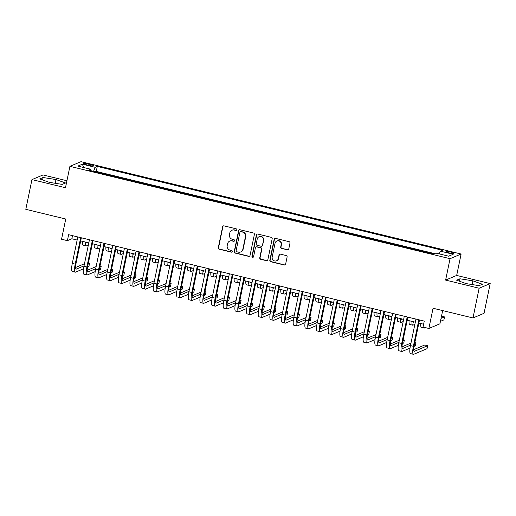 <?xml version="1.0" encoding="UTF-8"?>
<svg xmlns="http://www.w3.org/2000/svg" width="516" height="516" viewBox="0 0 516 516"><rect width="100%" height="100%" fill="white"/><g stroke="black" fill="none" stroke-linecap="round" stroke-linejoin="round"><path stroke-width="0.77" d="M236.799 229.826A0.845 0.813 -112.8 0 0 236.167 228.814L224.009 225.86A1.206 1.161 -112.8 0 0 222.622 226.75L218.274 247.751A1.206 1.161 -112.8 0 0 219.177 249.196L231.336 252.15A0.845 0.813 -112.8 0 0 232.303 251.531A0.845 0.813 -112.8 0 0 231.671 250.518L230.097 250.137A3.857 3.722 -112.8 0 1 227.214 245.513L227.575 243.765A3.857 3.722 -112.8 0 1 232.013 240.92L233.587 241.301A0.845 0.813 -112.8 0 0 234.554 240.675A0.845 0.813 -112.8 0 0 233.922 239.663L232.348 239.282A3.857 3.722 -112.8 0 1 229.459 234.657L229.82 232.91A3.857 3.722 -112.8 0 1 234.258 230.065L235.831 230.446A0.845 0.813 -112.8 0 0 236.799 229.826M451.029 252.085A3.934 0.6 11.7 0 0 446.224 251.685A3.934 0.6 11.7 0 0 449.12 252.885A3.934 0.6 11.7 0 0 453.925 253.285A3.934 0.6 11.7 0 0 451.029 252.085M287.373 249.892A1.206 1.161 -112.8 0 0 288.76 249.002L289.979 243.113A1.206 1.161 -112.8 0 0 289.076 241.669L275.57 238.386A1.206 1.161 -112.8 0 0 274.183 239.276L269.836 260.277A1.206 1.161 -112.8 0 0 270.739 261.728L284.245 265.005A1.206 1.161 -112.8 0 0 285.632 264.115L287.102 257A1.206 1.161 -112.8 0 0 286.199 255.555L280.42 254.149A1.206 1.161 -112.8 0 0 279.033 255.039L278.305 258.568A3.225 3.109 -112.8 0 1 273.267 260.257A3.225 3.109 -112.8 0 1 272.184 257.078L275.047 243.249A3.225 3.109 -112.8 0 1 280.085 241.559A3.225 3.109 -112.8 0 1 281.168 244.739L280.691 247.041A1.206 1.161 -112.8 0 0 281.594 248.486L287.67 249.77A1.206 1.161 -112.8 0 0 288.231 249.763M66.925 180.755L43.009 174.943L31.953 179.594L25.8 209.322L65.738 219.023L61.552 239.23L67.383 240.65L68.615 234.703L424.268 321.107L423.036 327.047L428.867 328.466L439.922 323.809L442.657 310.587M479.145 288.231L490.2 283.581L456.673 275.434L445.618 280.091L479.145 288.231L472.991 317.959L433.053 308.252L428.867 328.466M445.618 280.091L450.049 258.69L69.912 166.339L80.967 161.682L461.111 254.033L450.049 258.69M31.953 179.594L65.48 187.74L69.912 166.339M254.382 234.464A1.206 1.161 -112.8 0 0 253.479 233.019L239.972 229.736A1.206 1.161 -112.8 0 0 238.592 230.626L234.238 251.634A1.206 1.161 -112.8 0 0 235.141 253.079L248.648 256.355A1.206 1.161 -112.8 0 0 250.034 255.472L254.382 234.464M257.774 234.058L271.281 237.341A1.206 1.161 -112.8 0 1 272.184 238.785L267.83 259.793A1.206 1.161 -112.8 0 1 266.443 260.683L260.664 259.277A1.206 1.161 -112.8 0 1 259.761 257.832L261.528 249.312A1.206 1.161 -112.8 0 0 260.625 247.867L256.787 246.938A1.206 1.161 -112.8 0 0 255.401 247.828L253.569 256.697A0.845 0.813 -112.8 0 1 252.247 257.136A0.845 0.813 -112.8 0 1 251.963 256.304L256.387 234.948A1.206 1.161 -112.8 0 1 257.774 234.058M490.2 283.581L484.047 313.302L472.991 317.959M86.385 164.746L88.952 165.372A3.812 0.581 11.7 0 0 93.609 165.752A3.812 0.581 11.7 0 0 90.803 164.591L88.236 163.965A3.812 0.581 11.7 0 0 83.579 163.585A3.812 0.581 11.7 0 0 86.385 164.746M439.226 253.898L440.361 251.157L442.451 250.273L97.292 166.423L95.202 167.307L93.544 171.306M440.361 251.157L453.183 254.272L448.643 256.181L435.82 253.066L433.724 253.949L88.571 170.099L90.661 169.216L77.832 166.1L82.373 164.191L95.202 167.307M434.549 253.601L96.26 171.422L95.434 171.764M456.673 275.434L461.111 254.033M67.383 240.65L71.866 238.766L77.142 240.043M80.702 240.907L88.804 242.875M92.364 243.745L100.459 245.713M104.026 246.577L112.12 248.544M115.687 249.409L123.782 251.376M127.349 252.24L135.444 254.207M139.01 255.072L147.105 257.039M150.672 257.91L158.767 259.877M162.327 260.741L170.428 262.709M173.989 263.573L182.084 265.54M185.65 266.404L193.745 268.372M197.312 269.236L205.407 271.203M208.974 272.074L217.068 274.041M220.635 274.905L228.73 276.873M232.297 277.737L240.392 279.704M243.952 280.569L252.053 282.536M255.614 283.4L263.715 285.367M267.275 286.238L275.37 288.205M278.937 289.07L287.031 291.037M290.598 291.901L298.693 293.868M302.26 294.733L310.355 296.7M313.921 297.564L322.016 299.532M325.577 300.402L333.678 302.363M337.238 303.234L345.339 305.201M348.9 306.065L356.995 308.033M360.561 308.897L368.656 310.864M372.223 311.728L380.318 313.696M383.885 314.56L391.979 316.527M395.546 317.398L403.641 319.365M407.201 320.23L415.303 322.197M418.863 323.061L423.623 324.216M72.511 235.651L71.866 238.766M96.26 171.422L97.292 166.423M90.732 170.622L90.661 169.216M83.669 167.519L82.373 164.191M49.31 182.354L62.23 184.386L65.558 182.987L55.973 179.549L43.054 177.517L39.726 178.917L49.31 182.354M482.428 284.258L472.843 280.82L459.924 278.788L456.596 280.188L466.18 283.626L479.1 285.658L482.428 284.258M42.557 179.929L43.054 177.517M55.199 183.277L55.973 179.549M459.427 281.207L459.924 278.788M472.069 284.555L472.843 280.82M236.47 230.33A0.845 0.813 -112.8 0 1 236.128 230.323L234.554 229.936A3.857 3.722 -112.8 0 0 232.284 230.117L231.987 230.239M229.736 241.095L230.039 240.972A3.857 3.722 -112.8 0 1 232.31 240.791L233.883 241.172A0.845 0.813 -112.8 0 0 234.225 241.185M223.454 225.86A1.206 1.161 -112.8 0 0 222.918 226.621L218.571 247.628A1.206 1.161 -112.8 0 0 219.474 249.073L231.632 252.027A0.845 0.813 -112.8 0 0 231.974 252.034M239.418 229.743A1.206 1.161 -112.8 0 0 238.889 230.497L234.535 251.505A1.206 1.161 -112.8 0 0 235.438 252.95L248.944 256.233A1.206 1.161 -112.8 0 0 249.499 256.226M240.895 231.678A0.845 0.813 -112.8 0 0 239.927 232.297L236.109 250.737A0.845 0.813 -112.8 0 0 236.741 251.75L238.398 252.15A3.857 3.722 -112.8 0 0 242.836 249.305L245.442 236.702A3.857 3.722 -112.8 0 0 242.559 232.077L241.198 231.549A0.845 0.813 -112.8 0 0 240.701 231.587L240.398 231.716M240.669 251.976L240.966 251.847A3.857 3.722 -112.8 0 0 243.133 249.183L242.836 249.305M241.198 231.549L242.855 231.955A3.857 3.722 -112.8 0 1 245.745 236.58L243.133 249.183M256.078 246.99L256.381 246.867A1.206 1.161 -112.8 0 1 257.091 246.809L260.922 247.745A1.206 1.161 -112.8 0 1 261.825 249.189L260.064 257.71A1.206 1.161 -112.8 0 0 260.967 259.155L266.746 260.554A1.206 1.161 -112.8 0 0 267.301 260.554M257.22 234.064A1.206 1.161 -112.8 0 0 256.684 234.825L252.266 256.181A0.845 0.813 -112.8 0 0 253.233 257.2M263.36 240.475A3.225 3.109 -112.8 0 0 259.045 236.754A3.225 3.109 -112.8 0 0 257.232 238.985L256.226 243.855A1.206 1.161 -112.8 0 0 257.129 245.306L260.961 246.235A1.206 1.161 -112.8 0 0 262.347 245.345L263.657 240.346A3.225 3.109 -112.8 0 0 259.342 236.631L259.045 236.754M261.67 246.177L261.973 246.055A1.206 1.161 -112.8 0 0 262.65 245.223L262.347 245.345M263.657 240.346L262.65 245.223M276.853 241.024L277.156 240.895A3.225 3.109 -112.8 0 1 281.465 244.616L280.988 246.919A1.206 1.161 -112.8 0 0 281.891 248.364L287.67 249.77M276.492 260.799L276.795 260.67A3.225 3.109 -112.8 0 0 278.601 258.445L278.305 258.568M279.865 254.149A1.206 1.161 -112.8 0 0 279.337 254.91L278.601 258.445M275.015 238.386A1.206 1.161 -112.8 0 0 274.486 239.147L270.132 260.154A1.206 1.161 -112.8 0 0 271.035 261.599L284.542 264.882A1.206 1.161 -112.8 0 0 285.096 264.876M86.527 242.327A6.14 1.322 103.7 0 0 86.901 242.888A6.14 1.322 103.7 0 0 87.12 242.862L87.707 242.61M88.352 245.055L86.507 245.829A9.217 1.98 -76.3 0 1 86.178 245.868A9.217 1.98 -76.3 0 1 85.495 242.075M86.178 245.868L83.263 245.158A9.217 1.98 -76.3 0 1 82.579 241.365M83.521 268.797L75.607 272.125A9.217 1.98 -76.3 0 1 75.278 272.164L72.363 271.455A9.217 1.98 -76.3 0 1 72.292 263.444L77.787 236.934M75.278 272.164A9.217 1.98 -76.3 0 1 75.207 264.153L80.702 237.644M81.347 237.799L75.955 263.837A6.14 1.322 103.7 0 0 76 269.178A6.14 1.322 103.7 0 0 76.22 269.152L84.044 265.863M88.139 264.134L89.5 263.56L88.32 263.276M75.517 267.514L84.482 263.74M89.5 263.56L88.887 266.533L87.533 267.107M98.182 245.158A6.14 1.322 103.7 0 0 98.562 245.719A6.14 1.322 103.7 0 0 98.782 245.693L99.369 245.442M100.014 247.886L98.163 248.667A9.217 1.98 -76.3 0 1 97.834 248.699A9.217 1.98 -76.3 0 1 97.156 244.906M97.834 248.699L94.925 247.996A9.217 1.98 -76.3 0 1 94.241 244.197M109.844 247.99A6.14 1.322 103.7 0 0 110.224 248.551A6.14 1.322 103.7 0 0 110.443 248.525L111.03 248.28M111.669 250.718L109.824 251.498A9.217 1.98 -76.3 0 1 109.495 251.537A9.217 1.98 -76.3 0 1 108.818 247.738M109.495 251.537L106.58 250.828A9.217 1.98 -76.3 0 1 105.903 247.035M121.505 250.821A6.14 1.322 103.7 0 0 121.886 251.382A6.14 1.322 103.7 0 0 122.105 251.357L122.692 251.111M123.33 253.556L121.486 254.33A9.217 1.98 -76.3 0 1 121.157 254.369A9.217 1.98 -76.3 0 1 120.48 250.576M121.157 254.369L118.241 253.659A9.217 1.98 -76.3 0 1 117.564 249.867M133.167 253.653A6.14 1.322 103.7 0 0 133.541 254.214A6.14 1.322 103.7 0 0 133.76 254.188L134.354 253.943M134.992 256.387L133.147 257.161A9.217 1.98 -76.3 0 1 132.818 257.2A9.217 1.98 -76.3 0 1 132.135 253.408M132.818 257.2L129.903 256.491A9.217 1.98 -76.3 0 1 129.226 252.698M95.183 271.629L87.262 274.957A9.217 1.98 -76.3 0 1 86.933 274.996L84.018 274.286A9.217 1.98 -76.3 0 1 83.953 266.275L89.442 239.766M86.933 274.996A9.217 1.98 -76.3 0 1 86.869 266.985L92.358 240.475M93.009 240.63L87.617 266.669A6.14 1.322 103.7 0 0 87.662 272.009A6.14 1.322 103.7 0 0 87.881 271.984L95.699 268.694M99.801 266.966L101.162 266.398L99.981 266.108M87.178 270.345L96.144 266.572M101.162 266.398L100.549 269.365L99.195 269.939M106.844 274.46L98.924 277.789A9.217 1.98 -76.3 0 1 98.595 277.827L95.679 277.124A9.217 1.98 -76.3 0 1 95.615 269.107L101.104 242.597M98.595 277.827A9.217 1.98 -76.3 0 1 98.53 269.816L104.019 243.307M104.671 243.462L99.278 269.507A6.14 1.322 103.7 0 0 99.324 274.847A6.14 1.322 103.7 0 0 99.543 274.822L107.36 271.526M111.462 269.804L112.823 269.229L111.643 268.939M98.833 273.183L107.799 269.41M112.823 269.229L112.211 272.203L110.85 272.77M118.499 277.292L110.585 280.627A9.217 1.98 -76.3 0 1 110.256 280.665L107.341 279.956A9.217 1.98 -76.3 0 1 107.276 271.945L112.765 245.429M110.256 280.665A9.217 1.98 -76.3 0 1 110.192 272.648L115.681 246.138M116.332 246.3L110.94 272.338A6.14 1.322 103.7 0 0 110.985 277.679A6.14 1.322 103.7 0 0 111.204 277.653L119.022 274.357M123.124 272.635L124.485 272.061L123.305 271.777M110.495 276.015L119.46 272.242M124.485 272.061L123.866 275.034L122.511 275.602M130.161 280.124L122.247 283.458A9.217 1.98 -76.3 0 1 121.918 283.497L119.002 282.787A9.217 1.98 -76.3 0 1 118.938 274.776L124.427 248.267M121.918 283.497A9.217 1.98 -76.3 0 1 121.853 275.486L127.342 248.97M127.994 249.131L122.602 275.17A6.14 1.322 103.7 0 0 122.64 280.51A6.14 1.322 103.7 0 0 122.86 280.485L130.683 277.195M134.786 275.467L136.147 274.893L134.966 274.609M122.157 278.846L131.122 275.073M136.147 274.893L135.527 277.866L134.173 278.434M144.828 256.491A6.14 1.322 103.7 0 0 145.202 257.045A6.14 1.322 103.7 0 0 145.422 257.026L146.009 256.775M146.654 259.219L144.809 259.993A9.217 1.98 -76.3 0 1 144.48 260.032A9.217 1.98 -76.3 0 1 143.796 256.239M144.48 260.032L141.565 259.322A9.217 1.98 -76.3 0 1 140.881 255.53M141.823 282.955L133.908 286.29A9.217 1.98 -76.3 0 1 133.579 286.328L130.664 285.619A9.217 1.98 -76.3 0 1 130.6 277.608L136.089 251.099M133.579 286.328A9.217 1.98 -76.3 0 1 133.515 278.317L139.004 251.808M139.655 251.963L134.263 278.001A6.14 1.322 103.7 0 0 134.302 283.342A6.14 1.322 103.7 0 0 134.521 283.316L142.345 280.027M146.447 278.298L147.808 277.724L146.621 277.44M133.818 281.678L142.784 277.905M147.808 277.724L147.189 280.698L145.834 281.272M156.49 259.322A6.14 1.322 103.7 0 0 156.864 259.883A6.14 1.322 103.7 0 0 157.083 259.858L157.67 259.606M158.315 262.051L156.471 262.831A9.217 1.98 -76.3 0 1 156.142 262.863A9.217 1.98 -76.3 0 1 155.458 259.071M156.142 262.863L153.226 262.16A9.217 1.98 -76.3 0 1 152.543 258.361M153.484 285.793L145.57 289.121A9.217 1.98 -76.3 0 1 145.241 289.16L142.326 288.45A9.217 1.98 -76.3 0 1 142.261 280.44L147.75 253.93M145.241 289.16A9.217 1.98 -76.3 0 1 145.177 281.149L150.666 254.64M151.311 254.794L145.918 280.833A6.14 1.322 103.7 0 0 145.964 286.174A6.14 1.322 103.7 0 0 146.183 286.148L154.007 282.858M158.109 281.13L159.463 280.562L158.283 280.272M145.48 284.51L154.445 280.736M159.463 280.562L158.851 283.529L157.496 284.103M168.151 262.154A6.14 1.322 103.7 0 0 168.526 262.715A6.14 1.322 103.7 0 0 168.745 262.689L169.332 262.444M169.977 264.882L168.132 265.663A9.217 1.98 -76.3 0 1 167.803 265.701A9.217 1.98 -76.3 0 1 167.12 261.902M167.803 265.701L164.888 264.992A9.217 1.98 -76.3 0 1 164.204 261.193M165.146 288.625L157.232 291.953A9.217 1.98 -76.3 0 1 156.903 291.991L153.987 291.282A9.217 1.98 -76.3 0 1 153.916 283.271L159.412 256.762M156.903 291.991A9.217 1.98 -76.3 0 1 156.832 283.981L162.327 257.471M162.972 257.626L157.58 283.665A6.14 1.322 103.7 0 0 157.625 289.012A6.14 1.322 103.7 0 0 157.844 288.986L165.668 285.69M169.77 283.968L171.125 283.394L169.945 283.103M157.141 287.348L166.107 283.568M171.125 283.394L170.512 286.367L169.158 286.935M179.807 264.985A6.14 1.322 103.7 0 0 180.187 265.546A6.14 1.322 103.7 0 0 180.406 265.521L180.993 265.276M181.638 267.72L179.787 268.494A9.217 1.98 -76.3 0 1 179.465 268.533A9.217 1.98 -76.3 0 1 178.781 264.734M179.465 268.533L176.549 267.823A9.217 1.98 -76.3 0 1 175.866 264.031M176.807 291.456L168.887 294.791A9.217 1.98 -76.3 0 1 168.558 294.823L165.649 294.12A9.217 1.98 -76.3 0 1 165.578 286.109L171.073 259.593M168.558 294.823A9.217 1.98 -76.3 0 1 168.493 286.812L173.982 260.303M174.634 260.464L169.242 286.503A6.14 1.322 103.7 0 0 169.287 291.843A6.14 1.322 103.7 0 0 169.506 291.817L177.33 288.521M181.426 286.799L182.787 286.225L181.606 285.935M168.803 290.179L177.768 286.406M182.787 286.225L182.174 289.199L180.819 289.766M191.468 267.817A6.14 1.322 103.7 0 0 191.849 268.378A6.14 1.322 103.7 0 0 192.068 268.352L192.655 268.107M193.294 270.552L191.449 271.326A9.217 1.98 -76.3 0 1 191.12 271.364A9.217 1.98 -76.3 0 1 190.443 267.572M191.12 271.364L188.205 270.655A9.217 1.98 -76.3 0 1 187.527 266.862M188.469 294.288L180.548 297.622A9.217 1.98 -76.3 0 1 180.219 297.661L177.304 296.952A9.217 1.98 -76.3 0 1 177.24 288.941L182.729 262.431M180.219 297.661A9.217 1.98 -76.3 0 1 180.155 289.65L185.644 263.134M186.295 263.295L180.903 289.334A6.14 1.322 103.7 0 0 180.948 294.675A6.14 1.322 103.7 0 0 181.168 294.649L188.985 291.359M193.087 289.631L194.448 289.057L193.268 288.773M180.458 293.011L189.424 289.237M194.448 289.057L193.835 292.03L192.474 292.598M203.13 270.655A6.14 1.322 103.7 0 0 203.51 271.21A6.14 1.322 103.7 0 0 203.73 271.19L204.317 270.939M204.955 273.383L203.111 274.157A9.217 1.98 -76.3 0 1 202.782 274.196A9.217 1.98 -76.3 0 1 202.104 270.403M202.782 274.196L199.866 273.486A9.217 1.98 -76.3 0 1 199.189 269.694M200.124 297.119L192.21 300.454A9.217 1.98 -76.3 0 1 191.881 300.493L188.966 299.783A9.217 1.98 -76.3 0 1 188.901 291.772L194.39 265.263M191.881 300.493A9.217 1.98 -76.3 0 1 191.817 292.482L197.305 265.972M197.957 266.127L192.565 292.166A6.14 1.322 103.7 0 0 192.61 297.506A6.14 1.322 103.7 0 0 192.829 297.48L200.647 294.191M204.749 292.462L206.11 291.888L204.929 291.605M192.12 295.842L201.085 292.069M206.11 291.888L205.491 294.862L204.136 295.436M214.791 273.486A6.14 1.322 103.7 0 0 215.172 274.048A6.14 1.322 103.7 0 0 215.385 274.022L215.978 273.77M216.617 276.215L214.772 276.995A9.217 1.98 -76.3 0 1 214.443 277.028A9.217 1.98 -76.3 0 1 213.766 273.235M214.443 277.028L211.528 276.324A9.217 1.98 -76.3 0 1 210.85 272.525M211.786 299.957L203.872 303.285A9.217 1.98 -76.3 0 1 203.543 303.324L200.627 302.615A9.217 1.98 -76.3 0 1 200.563 294.604L206.052 268.094M203.543 303.324A9.217 1.98 -76.3 0 1 203.478 295.313L208.967 268.804M209.619 268.959L204.226 294.997A6.14 1.322 103.7 0 0 204.265 300.338A6.14 1.322 103.7 0 0 204.484 300.312L212.308 297.023M216.41 295.294L217.771 294.726L216.591 294.436M203.781 298.674L212.747 294.9M217.771 294.726L217.152 297.693L215.798 298.267M226.453 276.318A6.14 1.322 103.7 0 0 226.827 276.879A6.14 1.322 103.7 0 0 227.046 276.853L227.633 276.608M228.278 279.046L226.434 279.827A9.217 1.98 -76.3 0 1 226.105 279.865A9.217 1.98 -76.3 0 1 225.421 276.066M226.105 279.865L223.189 279.156A9.217 1.98 -76.3 0 1 222.506 275.357M223.447 302.789L215.533 306.117A9.217 1.98 -76.3 0 1 215.204 306.156L212.289 305.446A9.217 1.98 -76.3 0 1 212.224 297.435L217.713 270.926M215.204 306.156A9.217 1.98 -76.3 0 1 215.14 298.145L220.629 271.635M221.28 271.79L215.888 297.829A6.14 1.322 103.7 0 0 215.927 303.169A6.14 1.322 103.7 0 0 216.146 303.15L223.97 299.854M228.072 298.125L229.433 297.558L228.246 297.268M215.443 301.512L224.408 297.732M229.433 297.558L228.814 300.531L227.459 301.099M238.115 279.15A6.14 1.322 103.7 0 0 238.489 279.711A6.14 1.322 103.7 0 0 238.708 279.685L239.295 279.44M239.94 281.884L238.095 282.658A9.217 1.98 -76.3 0 1 237.766 282.697A9.217 1.98 -76.3 0 1 237.083 278.898M237.766 282.697L234.851 281.988A9.217 1.98 -76.3 0 1 234.167 278.195M249.776 281.981A6.14 1.322 103.7 0 0 250.15 282.542A6.14 1.322 103.7 0 0 250.37 282.516L250.957 282.271M251.602 284.716L249.757 285.49A9.217 1.98 -76.3 0 1 249.428 285.529A9.217 1.98 -76.3 0 1 248.744 281.736M249.428 285.529L246.513 284.819A9.217 1.98 -76.3 0 1 245.829 281.026M261.438 284.819A6.14 1.322 103.7 0 0 261.812 285.374A6.14 1.322 103.7 0 0 262.031 285.354L262.618 285.103M263.263 287.547L261.418 288.321A9.217 1.98 -76.3 0 1 261.09 288.36A9.217 1.98 -76.3 0 1 260.406 284.568M261.09 288.36L258.174 287.651A9.217 1.98 -76.3 0 1 257.49 283.858M273.093 287.651A6.14 1.322 103.7 0 0 273.474 288.212A6.14 1.322 103.7 0 0 273.693 288.186L274.28 287.934M274.918 290.379L273.074 291.159A9.217 1.98 -76.3 0 1 272.745 291.192A9.217 1.98 -76.3 0 1 272.067 287.399M272.745 291.192L269.829 290.489A9.217 1.98 -76.3 0 1 269.152 286.69M284.755 290.482A6.14 1.322 103.7 0 0 285.135 291.043A6.14 1.322 103.7 0 0 285.354 291.018L285.941 290.772M286.58 293.211L284.735 293.991A9.217 1.98 -76.3 0 1 284.406 294.03A9.217 1.98 -76.3 0 1 283.729 290.231M284.406 294.03L281.491 293.32A9.217 1.98 -76.3 0 1 280.814 289.521M296.416 293.314A6.14 1.322 103.7 0 0 296.797 293.875A6.14 1.322 103.7 0 0 297.016 293.849L297.603 293.604M298.242 296.042L296.397 296.823A9.217 1.98 -76.3 0 1 296.068 296.861A9.217 1.98 -76.3 0 1 295.391 293.062M296.068 296.861L293.153 296.152A9.217 1.98 -76.3 0 1 292.475 292.359M308.078 296.145A6.14 1.322 103.7 0 0 308.452 296.706A6.14 1.322 103.7 0 0 308.671 296.681L309.265 296.436M309.903 298.88L308.058 299.654A9.217 1.98 -76.3 0 1 307.73 299.693A9.217 1.98 -76.3 0 1 307.046 295.9M307.73 299.693L304.814 298.983A9.217 1.98 -76.3 0 1 304.13 295.191M319.739 298.983A6.14 1.322 103.7 0 0 320.114 299.538A6.14 1.322 103.7 0 0 320.333 299.512L320.92 299.267M321.565 301.712L319.72 302.486A9.217 1.98 -76.3 0 1 319.391 302.524A9.217 1.98 -76.3 0 1 318.707 298.732M319.391 302.524L316.476 301.815A9.217 1.98 -76.3 0 1 315.792 298.022M331.401 301.815A6.14 1.322 103.7 0 0 331.775 302.376A6.14 1.322 103.7 0 0 331.994 302.35L332.581 302.099M333.226 304.543L331.382 305.317A9.217 1.98 -76.3 0 1 331.053 305.356A9.217 1.98 -76.3 0 1 330.369 301.563M331.053 305.356L328.137 304.653A9.217 1.98 -76.3 0 1 327.454 300.854M343.063 304.646A6.14 1.322 103.7 0 0 343.437 305.208A6.14 1.322 103.7 0 0 343.656 305.182L344.243 304.93M344.888 307.375L343.043 308.155A9.217 1.98 -76.3 0 1 342.714 308.194A9.217 1.98 -76.3 0 1 342.031 304.395M342.714 308.194L339.799 307.484A9.217 1.98 -76.3 0 1 339.115 303.685M354.718 307.478A6.14 1.322 103.7 0 0 355.098 308.039A6.14 1.322 103.7 0 0 355.318 308.013L355.905 307.768M356.543 310.206L354.698 310.987A9.217 1.98 -76.3 0 1 354.369 311.025A9.217 1.98 -76.3 0 1 353.692 307.226M354.369 311.025L351.454 310.316A9.217 1.98 -76.3 0 1 350.777 306.523M366.379 310.31A6.14 1.322 103.7 0 0 366.76 310.871A6.14 1.322 103.7 0 0 366.979 310.845L367.566 310.6M368.205 313.044L366.36 313.818A9.217 1.98 -76.3 0 1 366.031 313.857A9.217 1.98 -76.3 0 1 365.354 310.064M366.031 313.857L363.116 313.148A9.217 1.98 -76.3 0 1 362.438 309.355M378.041 313.141A6.14 1.322 103.7 0 0 378.422 313.702A6.14 1.322 103.7 0 0 378.641 313.676L379.228 313.431M379.866 315.876L378.022 316.65A9.217 1.98 -76.3 0 1 377.693 316.689A9.217 1.98 -76.3 0 1 377.015 312.896M377.693 316.689L374.777 315.979A9.217 1.98 -76.3 0 1 374.1 312.186M389.703 315.979A6.14 1.322 103.7 0 0 390.077 316.534A6.14 1.322 103.7 0 0 390.296 316.514L390.889 316.263M391.528 318.707L389.683 319.481A9.217 1.98 -76.3 0 1 389.354 319.52A9.217 1.98 -76.3 0 1 388.671 315.728M389.354 319.52L386.439 318.811A9.217 1.98 -76.3 0 1 385.762 315.018M401.364 318.811A6.14 1.322 103.7 0 0 401.738 319.372A6.14 1.322 103.7 0 0 401.958 319.346L402.545 319.094M403.19 321.539L401.345 322.319A9.217 1.98 -76.3 0 1 401.016 322.352A9.217 1.98 -76.3 0 1 400.332 318.559M401.016 322.352L398.1 321.649A9.217 1.98 -76.3 0 1 397.417 317.85M413.026 321.642A6.14 1.322 103.7 0 0 413.4 322.203A6.14 1.322 103.7 0 0 413.619 322.178L414.206 321.932M414.851 324.37L413.006 325.151A9.217 1.98 -76.3 0 1 412.677 325.19A9.217 1.98 -76.3 0 1 411.994 321.391M412.677 325.19L409.762 324.48A9.217 1.98 -76.3 0 1 409.078 320.681M441.045 318.372L444.54 316.901L441.483 316.256M444.54 316.901L443.921 319.875L440.432 321.345M425.474 327.641L424.668 327.983A9.217 1.98 -76.3 0 1 424.339 328.021A9.217 1.98 -76.3 0 1 423.784 327.234M424.339 328.021L421.424 327.312A9.217 1.98 -76.3 0 1 420.74 323.519M235.109 305.62L227.195 308.955A9.217 1.98 -76.3 0 1 226.866 308.987L223.95 308.284A9.217 1.98 -76.3 0 1 223.886 300.273L229.375 273.757M226.866 308.987A9.217 1.98 -76.3 0 1 226.801 300.976L232.29 274.467M232.935 274.628L227.543 300.667A6.14 1.322 103.7 0 0 227.588 306.007A6.14 1.322 103.7 0 0 227.808 305.982L235.631 302.686M239.734 300.963L241.088 300.389L239.908 300.099M227.105 304.343L236.07 300.57M241.088 300.389L240.475 303.363L239.121 303.93M246.771 308.452L238.856 311.787A9.217 1.98 -76.3 0 1 238.527 311.825L235.612 311.116A9.217 1.98 -76.3 0 1 235.541 303.105L241.036 276.595M238.527 311.825A9.217 1.98 -76.3 0 1 238.457 303.814L243.952 277.298M244.597 277.46L239.205 303.498A6.14 1.322 103.7 0 0 239.25 308.839A6.14 1.322 103.7 0 0 239.469 308.813L247.293 305.524M251.395 303.795L252.75 303.221L251.569 302.937M238.766 307.175L247.732 303.402M252.75 303.221L252.137 306.194L250.782 306.762M258.432 311.283L250.512 314.618A9.217 1.98 -76.3 0 1 250.189 314.657L247.274 313.947A9.217 1.98 -76.3 0 1 247.203 305.936L252.698 279.427M250.189 314.657A9.217 1.98 -76.3 0 1 250.118 306.646L255.614 280.136M256.259 280.291L250.866 306.33A6.14 1.322 103.7 0 0 250.911 311.67A6.14 1.322 103.7 0 0 251.131 311.645L258.955 308.355M263.05 306.627L264.411 306.053L263.231 305.769M250.428 310.006L259.393 306.233M264.411 306.053L263.799 309.026L262.444 309.6M270.094 314.121L262.173 317.45A9.217 1.98 -76.3 0 1 261.844 317.488L258.929 316.779A9.217 1.98 -76.3 0 1 258.864 308.768L264.353 282.258M261.844 317.488A9.217 1.98 -76.3 0 1 261.78 309.477L267.269 282.968M267.92 283.123L262.528 309.161A6.14 1.322 103.7 0 0 262.573 314.502A6.14 1.322 103.7 0 0 262.792 314.476L270.61 311.187M274.712 309.458L276.073 308.89L274.893 308.6M262.089 312.838L271.048 309.065M276.073 308.89L275.46 311.858L274.099 312.432M281.749 316.953L273.835 320.281A9.217 1.98 -76.3 0 1 273.506 320.32L270.59 319.61A9.217 1.98 -76.3 0 1 270.526 311.6L276.015 285.09M273.506 320.32A9.217 1.98 -76.3 0 1 273.441 312.309L278.93 285.8M279.582 285.954L274.19 311.993A6.14 1.322 103.7 0 0 274.235 317.334A6.14 1.322 103.7 0 0 274.454 317.314L282.271 314.018M286.374 312.29L287.735 311.722L286.554 311.432M273.744 315.669L282.71 311.896M287.735 311.722L287.122 314.695L285.761 315.263M293.411 319.785L285.496 323.119A9.217 1.98 -76.3 0 1 285.167 323.151L282.252 322.448A9.217 1.98 -76.3 0 1 282.188 314.438L287.676 287.922M285.167 323.151A9.217 1.98 -76.3 0 1 285.103 315.141L290.592 288.631M291.243 288.792L285.851 314.831A6.14 1.322 103.7 0 0 285.896 320.172A6.14 1.322 103.7 0 0 286.116 320.146L293.933 316.85M298.035 315.128L299.396 314.554L298.216 314.263M285.406 318.507L294.372 314.734M299.396 314.554L298.777 317.527L297.422 318.095M305.072 322.616L297.158 325.951A9.217 1.98 -76.3 0 1 296.829 325.989L293.914 325.28A9.217 1.98 -76.3 0 1 293.849 317.269L299.338 290.753M296.829 325.989A9.217 1.98 -76.3 0 1 296.764 317.979L302.253 291.463M302.905 291.624L297.513 317.663A6.14 1.322 103.7 0 0 297.551 323.003A6.14 1.322 103.7 0 0 297.771 322.977L305.595 319.681M309.697 317.959L311.058 317.385L309.871 317.101M297.068 321.339L306.033 317.566M311.058 317.385L310.439 320.359L309.084 320.926M316.734 325.448L308.82 328.782A9.217 1.98 -76.3 0 1 308.491 328.821L305.575 328.111A9.217 1.98 -76.3 0 1 305.511 320.101L311 293.591M308.491 328.821A9.217 1.98 -76.3 0 1 308.426 320.81L313.915 294.294M314.56 294.455L309.168 320.494A6.14 1.322 103.7 0 0 309.213 325.835A6.14 1.322 103.7 0 0 309.432 325.809L317.256 322.519M321.358 320.791L322.719 320.217L321.533 319.933M308.729 324.171L317.695 320.397M322.719 320.217L322.1 323.19L320.746 323.764M328.395 328.286L320.481 331.614A9.217 1.98 -76.3 0 1 320.152 331.653L317.237 330.943A9.217 1.98 -76.3 0 1 317.172 322.932L322.661 296.423M320.152 331.653A9.217 1.98 -76.3 0 1 320.081 323.642L325.577 297.132M326.222 297.287L320.829 323.326A6.14 1.322 103.7 0 0 320.875 328.666A6.14 1.322 103.7 0 0 321.094 328.64L328.918 325.351M333.02 323.622L334.374 323.048L333.194 322.764M320.391 327.002L329.356 323.229M334.374 323.048L333.762 326.022L332.407 326.596M340.057 331.117L332.143 334.445A9.217 1.98 -76.3 0 1 331.814 334.484L328.898 333.775A9.217 1.98 -76.3 0 1 328.827 325.764L334.323 299.254M331.814 334.484A9.217 1.98 -76.3 0 1 331.743 326.473L337.238 299.964M337.883 300.119L332.491 326.157A6.14 1.322 103.7 0 0 332.536 331.498A6.14 1.322 103.7 0 0 332.755 331.478L340.579 328.182M344.675 326.454L346.036 325.886L344.856 325.596M332.052 329.834L341.018 326.06M346.036 325.886L345.423 328.853L344.069 329.427M351.719 333.949L343.798 337.283A9.217 1.98 -76.3 0 1 343.469 337.316L340.554 336.613A9.217 1.98 -76.3 0 1 340.489 328.602L345.978 302.086M343.469 337.316A9.217 1.98 -76.3 0 1 343.404 329.305L348.893 302.795M349.545 302.95L344.153 328.995A6.14 1.322 103.7 0 0 344.198 334.336A6.14 1.322 103.7 0 0 344.417 334.31L352.235 331.014M356.337 329.292L357.698 328.718L356.517 328.428M343.714 332.672L352.68 328.898M357.698 328.718L357.085 331.691L355.73 332.259M363.374 336.78L355.46 340.115A9.217 1.98 -76.3 0 1 355.131 340.154L352.215 339.444A9.217 1.98 -76.3 0 1 352.151 331.433L357.64 304.917M355.131 340.154A9.217 1.98 -76.3 0 1 355.066 332.136L360.555 305.627M361.206 305.788L355.814 331.827A6.14 1.322 103.7 0 0 355.859 337.167A6.14 1.322 103.7 0 0 356.079 337.142L363.896 333.846M367.998 332.123L369.359 331.549L368.179 331.266M355.369 335.503L364.335 331.73M369.359 331.549L368.747 334.523L367.386 335.09M375.035 339.612L367.121 342.947A9.217 1.98 -76.3 0 1 366.792 342.985L363.877 342.276A9.217 1.98 -76.3 0 1 363.812 334.265L369.301 307.755M366.792 342.985A9.217 1.98 -76.3 0 1 366.728 334.974L372.217 308.458M372.868 308.62L367.476 334.658A6.14 1.322 103.7 0 0 367.521 339.999A6.14 1.322 103.7 0 0 367.74 339.973L375.558 336.684M379.66 334.955L381.021 334.381L379.841 334.097M367.031 338.335L375.996 334.562M381.021 334.381L380.402 337.354L379.047 337.928M386.697 342.45L378.783 345.778A9.217 1.98 -76.3 0 1 378.454 345.817L375.538 345.107A9.217 1.98 -76.3 0 1 375.474 337.096L380.963 310.587M378.454 345.817A9.217 1.98 -76.3 0 1 378.389 337.806L383.878 311.296M384.53 311.451L379.137 337.49A6.14 1.322 103.7 0 0 379.176 342.83A6.14 1.322 103.7 0 0 379.395 342.805L387.219 339.515M391.322 337.787L392.682 337.212L391.496 336.929M378.692 341.166L387.658 337.393M392.682 337.212L392.063 340.186L390.709 340.76M398.358 345.281L390.444 348.61A9.217 1.98 -76.3 0 1 390.115 348.648L387.2 347.939A9.217 1.98 -76.3 0 1 387.135 339.928L392.624 313.418M390.115 348.648A9.217 1.98 -76.3 0 1 390.051 340.637L395.54 314.128M396.191 314.283L390.793 340.321A6.14 1.322 103.7 0 0 390.838 345.662A6.14 1.322 103.7 0 0 391.057 345.636L398.881 342.347M402.983 340.618L404.344 340.05L403.157 339.76M390.354 343.998L399.32 340.225M404.344 340.05L403.725 343.017L402.37 343.592M410.02 348.113L402.106 351.441A9.217 1.98 -76.3 0 1 401.777 351.48L398.862 350.777A9.217 1.98 -76.3 0 1 398.797 342.759L404.286 316.25M401.777 351.48A9.217 1.98 -76.3 0 1 401.712 343.469L407.201 316.959M407.846 317.114L402.454 343.159A6.14 1.322 103.7 0 0 402.499 348.5A6.14 1.322 103.7 0 0 402.719 348.474L410.543 345.178M414.645 343.456L415.999 342.882L414.819 342.592M402.016 346.836L410.981 343.056M415.999 342.882L415.386 345.855L414.032 346.423M419.508 319.952L414.116 345.991A6.14 1.322 103.7 0 0 414.161 351.332A6.14 1.322 103.7 0 0 414.38 351.306L427.661 345.714L427.048 348.687L413.767 354.279A9.217 1.98 -76.3 0 1 413.439 354.318L410.523 353.608A9.217 1.98 -76.3 0 1 410.452 345.597L415.948 319.082M413.439 354.318A9.217 1.98 -76.3 0 1 413.368 346.3L418.863 319.791M427.661 345.714L424.745 345.004L413.677 349.667M87.997 165.139L88.236 163.965M90.571 165.707L90.803 164.591M86.72 242.759L87.12 242.862M72.292 263.444L75.207 264.153M75.82 269.055L76.22 269.152M98.375 245.597L98.782 245.693M110.037 248.428L110.443 248.525M121.699 251.26L122.105 251.357M133.36 254.091L133.76 254.188M83.953 266.275L86.869 266.985M87.475 271.887L87.881 271.984M95.615 269.107L98.53 269.816M99.136 274.725L99.543 274.822M107.276 271.945L110.192 272.648M110.798 277.556L111.204 277.653M118.938 274.776L121.853 275.486M122.46 280.388L122.86 280.485M145.022 256.923L145.422 257.026M130.6 277.608L133.515 278.317M134.121 283.22L134.521 283.316M156.683 259.761L157.083 259.858M142.261 280.44L145.177 281.149M145.783 286.051L146.183 286.148M168.345 262.592L168.745 262.689M153.916 283.271L156.832 283.981M157.445 288.883L157.844 288.986M180.007 265.424L180.406 265.521M165.578 286.109L168.493 286.812M169.1 291.721L169.506 291.817M191.662 268.255L192.068 268.352M177.24 288.941L180.155 289.65M180.761 294.552L181.168 294.649M203.323 271.087L203.73 271.19M188.901 291.772L191.817 292.482M192.423 297.384L192.829 297.48M214.985 273.925L215.385 274.022M200.563 294.604L203.478 295.313M204.084 300.215L204.484 300.312M226.647 276.757L227.046 276.853M212.224 297.435L215.14 298.145M215.746 303.047L216.146 303.15M238.308 279.588L238.708 279.685M249.97 282.42L250.37 282.516M261.631 285.251L262.031 285.354M273.286 288.089L273.693 288.186M284.948 290.921L285.354 291.018M296.61 293.752L297.016 293.849M308.271 296.584L308.671 296.681M319.933 299.415L320.333 299.512M331.595 302.253L331.994 302.35M343.256 305.085L343.656 305.182M354.911 307.917L355.318 308.013M366.573 310.748L366.979 310.845M378.234 313.58L378.641 313.676M389.896 316.411L390.296 316.514M401.558 319.249L401.958 319.346M413.219 322.081L413.619 322.178M223.886 300.273L226.801 300.976M227.408 305.885L227.808 305.982M235.541 303.105L238.457 303.814M239.069 308.716L239.469 308.813M247.203 305.936L250.118 306.646M250.731 311.548L251.131 311.645M258.864 308.768L261.78 309.477M262.386 314.379L262.792 314.476M270.526 311.6L273.441 312.309M274.048 317.211L274.454 317.314M282.188 314.438L285.103 315.141M285.709 320.049L286.116 320.146M293.849 317.269L296.764 317.979M297.371 322.881L297.771 322.977M305.511 320.101L308.426 320.81M309.032 325.712L309.432 325.809M317.172 322.932L320.081 323.642M320.694 328.544L321.094 328.64M328.827 325.764L331.743 326.473M332.356 331.375L332.755 331.478M340.489 328.602L343.404 329.305M344.011 334.213L344.417 334.31M352.151 331.433L355.066 332.136M355.672 337.045L356.079 337.142M363.812 334.265L366.728 334.974M367.334 339.876L367.74 339.973M375.474 337.096L378.389 337.806M378.996 342.708L379.395 342.805M387.135 339.928L390.051 340.637M390.657 345.539L391.057 345.636M398.797 342.759L401.712 343.469M402.319 348.371L402.719 348.474M410.452 345.597L413.368 346.3M413.98 351.209L414.38 351.306"/></g></svg>
